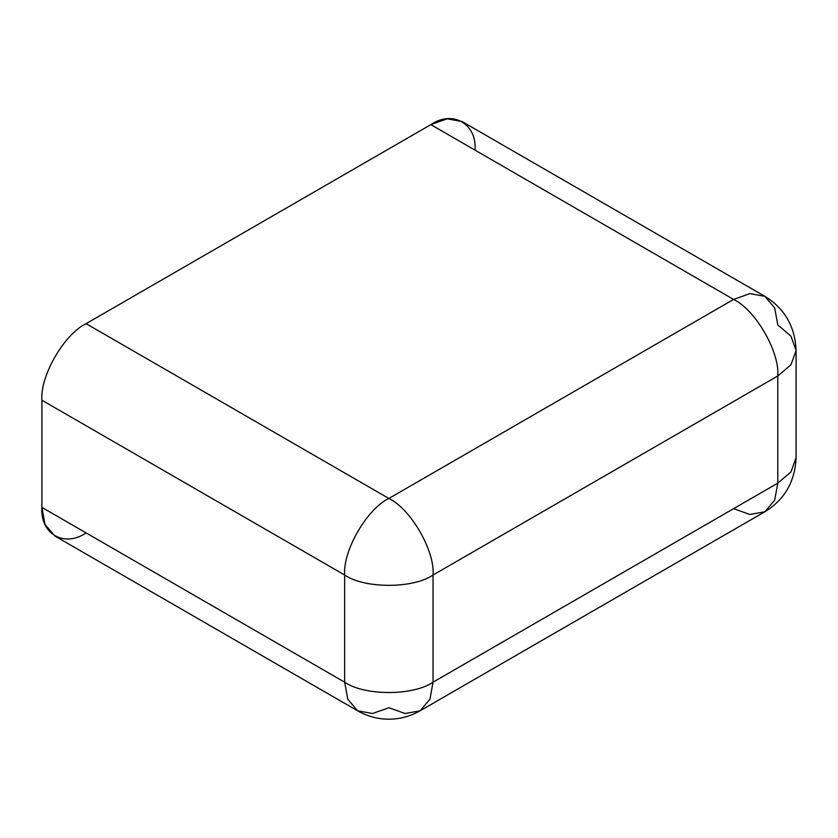 <?xml version="1.0" encoding="UTF-8"?>
<svg xmlns="http://www.w3.org/2000/svg" width="838" height="838" viewBox="0 0 838 838"><rect width="100%" height="100%" fill="white"/><g stroke="black" fill="none" stroke-linecap="round" stroke-linejoin="round"><path stroke-width="1.26" d="M86.094 532.916C64.233 547.822 39.92 533.785 41.9 507.399L41.9 400.218C39.92 376.115 64.233 334.016 86.094 323.667L430.837 124.632C452.709 109.726 477.011 123.762 475.041 150.149M764.843 296.327L462.094 121.541L447.104 118.828L430.837 124.632L733.596 299.428C755.457 309.767 779.769 351.866 777.79 375.979L790.957 364.792L796.1 350.462C795.032 326.453 784.609 308.415 764.843 296.327L749.863 293.614L733.596 299.428L388.853 498.463C410.725 508.802 435.027 550.901 433.047 575.015C435.027 550.901 410.725 508.802 388.853 498.463C366.981 508.802 342.679 550.901 344.659 575.015C342.679 550.901 366.981 508.802 388.853 498.463L86.094 323.667C64.233 334.016 39.92 376.115 41.9 400.218L344.659 575.015C364.551 588.779 413.155 588.779 433.047 575.015L777.79 375.979C779.769 351.866 755.457 309.767 733.596 299.428L430.837 124.632L86.094 323.667L388.853 498.463L733.596 299.428L749.863 293.614L764.843 296.327L774.689 307.955L777.79 324.945L790.957 336.132L796.1 350.462L790.957 364.792L777.79 375.979L777.79 483.149L790.957 471.972L796.1 457.632L790.957 471.972L777.79 483.149L774.689 500.15L764.843 511.767L774.689 500.15L777.79 483.149L433.047 682.184L433.047 575.015C413.155 588.779 364.551 588.779 344.659 575.015L344.659 682.184L344.659 575.015L41.9 400.218L41.9 507.399L344.659 682.184L41.9 507.399L45.001 524.389L54.847 536.006L357.596 710.802L347.76 699.185L344.659 682.184L347.76 699.185L357.596 710.802C367.631 716.427 378.053 719.224 388.863 719.172C399.674 719.214 410.086 716.427 420.1 710.802L429.946 699.185L433.047 682.184L777.79 483.149L777.79 375.979L433.047 575.015L433.047 682.184C413.155 695.959 364.551 695.959 344.659 682.184C364.551 695.959 413.155 695.959 433.047 682.184L429.946 699.185L420.1 710.802L405.121 713.515L388.853 707.712L372.585 713.515L357.596 710.802M420.1 710.802L764.843 511.767L749.863 514.48L733.596 508.676M764.843 511.767C784.609 499.689 795.032 481.641 796.1 457.632L796.1 350.462"/></g></svg>
